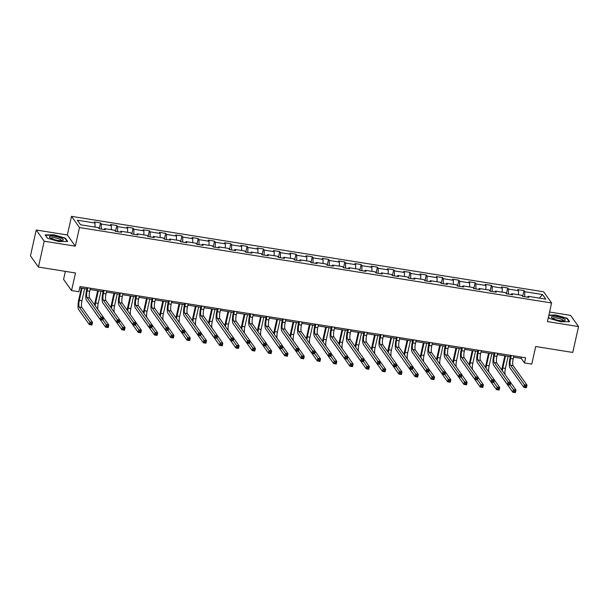<?xml version="1.0" encoding="UTF-8"?>
<svg xmlns="http://www.w3.org/2000/svg" width="609" height="609" viewBox="0 0 609 609"><rect width="100%" height="100%" fill="white"/><g stroke="black" fill="none" stroke-linecap="round" stroke-linejoin="round"><path stroke-width="0.91" d="M65.376 271.37L63.58 279.386L71.55 290.577L78.858 291.741L80.015 286.565L525.62 357.765L524.463 362.941L531.771 364.106L535.707 346.521L572.764 352.444L578.55 326.576L570.58 315.386L549.577 312.029M36.236 230.004L30.45 255.871L38.42 267.062L44.198 241.194L75.318 246.165L79.475 227.538L71.512 216.347L67.348 234.975L36.236 230.004L44.198 241.194M79.475 227.538L551.602 302.978L543.631 291.787L71.512 216.347M542.535 294.535L524.783 291.696L523.999 290.592L517.734 289.595L518.518 290.699L508.5 289.092L507.708 287.988L501.443 286.991L502.235 288.095L492.209 286.489L491.425 285.385L485.16 284.388L485.944 285.492L475.926 283.893L475.134 282.789L468.869 281.784L469.661 282.888L459.635 281.289L458.851 280.186L452.586 279.181L453.37 280.285L443.344 278.686L442.56 277.582L436.295 276.577L437.087 277.681L427.061 276.083L426.277 274.979L420.012 273.974L420.796 275.078L410.771 273.479L409.986 272.375L403.721 271.378L404.505 272.482L394.487 270.876L393.703 269.772L387.438 268.775L388.222 269.878L378.197 268.272L377.413 267.168L371.147 266.171L371.932 267.275L361.913 265.669L361.122 264.565L354.864 263.568L355.648 264.671L345.623 263.073L344.839 261.969L338.574 260.964L339.358 262.068L329.34 260.469L328.548 259.365L322.283 258.361L323.075 259.464L313.049 257.866L312.265 256.762L306 255.757L306.784 256.861L296.766 255.262L295.974 254.159L289.709 253.161L290.501 254.265L280.475 252.659L279.691 251.555L273.426 250.558L274.21 251.662L264.184 250.055L263.4 248.952L257.135 247.954L257.927 249.058L247.901 247.452L247.117 246.348L240.852 245.351L241.636 246.455L231.61 244.856L230.826 243.752L224.561 242.747L225.345 243.851L215.327 242.253L214.543 241.149L208.278 240.144L209.062 241.248L199.036 239.649L198.252 238.545L191.987 237.54L192.771 238.644L182.753 237.046L181.962 235.942L175.704 234.937L176.488 236.041L166.463 234.442L165.678 233.338L159.413 232.341L160.197 233.445L150.179 231.839L149.388 230.735L143.123 229.738L143.914 230.841L133.889 229.235L133.105 228.131L126.839 227.134L127.624 228.238L117.606 226.632L116.814 225.528L110.549 224.531L111.34 225.634L101.315 224.036L100.531 222.932L94.266 221.927L95.05 223.031L77.305 220.199L80.578 224.79L98.323 227.629L99.107 228.733L105.372 229.738L104.588 228.634L114.614 230.232L115.398 231.336L121.663 232.333L120.879 231.23L130.897 232.836L131.689 233.94L137.946 234.937L137.162 233.833L147.188 235.439L147.972 236.543L154.237 237.54L153.453 236.437L163.471 238.035L164.263 239.139L170.528 240.144L169.736 239.04L179.762 240.639L180.546 241.743L186.811 242.747L186.027 241.644L196.045 243.242L196.836 244.346L203.102 245.351L202.31 244.247L212.335 245.846L213.12 246.949L219.385 247.954L218.601 246.851L228.626 248.449L229.41 249.553L235.675 250.55L234.884 249.446L244.909 251.053L245.693 252.156L251.959 253.154L251.174 252.05L261.2 253.656L261.984 254.76L268.249 255.757L267.465 254.653L277.483 256.26L278.267 257.363L284.532 258.361L283.748 257.257L293.774 258.855L294.558 259.959L300.823 260.964L300.039 259.86L310.057 261.459L310.849 262.563L317.106 263.568L316.322 262.464L326.348 264.062L327.132 265.166L333.397 266.171L332.613 265.067L342.631 266.666L343.423 267.77L349.688 268.767L348.896 267.663L358.922 269.269L359.706 270.373L365.971 271.37L365.187 270.267L375.205 271.873L375.997 272.977L382.262 273.974L381.47 272.87L391.496 274.476L392.28 275.58L398.545 276.577L397.761 275.474L407.786 277.072L408.57 278.176L414.836 279.181L414.044 278.077L424.07 279.676L424.854 280.779L431.119 281.784L430.335 280.68L440.36 282.279L441.144 283.383L447.409 284.388L446.625 283.284L456.643 284.883L457.428 285.986L463.693 286.991L462.909 285.887L472.934 287.486L473.718 288.59L479.983 289.587L479.199 288.483L489.217 290.09L490.009 291.193L496.266 292.191L495.482 291.087L505.508 292.693L506.292 293.797L512.557 294.794L511.773 293.69L521.791 295.296L522.583 296.4L528.848 297.398L528.056 296.294L545.809 299.133L542.535 294.535L539.308 298.09M104.048 229.524L104.588 228.634M101.315 224.036L101.254 229.075M111.34 225.634L111.287 229.7M120.331 232.12L120.879 231.23M117.606 226.632L117.545 231.679M127.624 228.238L127.578 232.303M136.622 234.724L137.162 233.833M133.889 229.235L133.828 234.282M143.914 230.841L143.861 234.907M152.905 237.327L153.453 236.437M150.179 231.839L150.118 236.886M160.197 233.445L160.152 237.51M169.195 239.931L169.736 239.04M166.463 234.442L166.402 239.482M176.488 236.041L176.435 240.113M185.479 242.534L186.027 241.644M182.753 237.046L182.692 242.085M192.771 238.644L192.726 242.709M201.769 245.138L202.31 244.247M199.036 239.649L198.976 244.689M209.062 241.248L209.016 245.313M218.052 247.741L218.601 246.851M215.327 242.253L215.266 247.292M225.345 243.851L225.3 247.916M234.343 250.345L234.884 249.446M231.61 244.856L231.549 249.896M241.636 246.455L241.59 250.52M250.634 252.941L251.174 252.05M247.901 247.452L247.84 252.499M257.927 249.058L257.873 253.123M266.917 255.544L267.465 254.653M264.184 250.055L264.131 255.102M274.21 251.662L274.164 255.727M283.208 258.147L283.748 257.257M280.475 252.659L280.414 257.706M290.501 254.265L290.447 258.33M299.491 260.751L300.039 259.86M296.766 255.262L296.705 260.302M306.784 256.861L306.738 260.934M315.782 263.354L316.322 262.464M313.049 257.866L312.988 262.905M323.075 259.464L323.021 263.53M332.065 265.958L332.613 265.067M329.34 260.469L329.279 265.509M339.358 262.068L339.312 266.133M348.356 268.561L348.896 267.663M345.623 263.073L345.562 268.112M355.648 264.671L355.595 268.736M364.639 271.157L365.187 270.267M361.913 265.669L361.853 270.716M371.932 267.275L371.886 271.34M380.929 273.761L381.47 272.87M378.197 268.272L378.136 273.319M388.222 269.878L388.177 273.943M397.213 276.364L397.761 275.474M394.487 270.876L394.426 275.923M404.505 272.482L404.46 276.547M413.503 278.968L414.044 278.077M410.771 273.479L410.71 278.519M420.796 275.078L420.75 279.15M429.794 281.571L430.335 280.68M427.061 276.083L427 281.122M437.087 277.681L437.034 281.746M446.077 284.175L446.625 283.284M443.344 278.686L443.291 283.725M453.37 280.285L453.324 284.35M462.368 286.778L462.909 285.887M459.635 281.289L459.574 286.329M469.661 282.888L469.608 286.953M478.651 289.374L479.199 288.483M475.926 283.893L475.865 288.932M485.944 285.492L485.898 289.557M494.942 291.977L495.482 291.087M492.209 286.489L492.148 291.536M502.235 288.095L502.181 292.16M511.225 294.581L511.773 293.69M508.5 289.092L508.439 294.139M518.518 290.699L518.472 294.764M527.516 297.184L528.056 296.294M524.783 291.696L524.722 296.743M71.55 290.577L75.486 272.984L38.42 267.062M551.602 302.978L547.438 321.605L578.55 326.576M513.585 357.186L521.235 358.404L524.463 362.941M79.726 287.859L86.828 288.993M90.117 289.519L103.111 291.597M106.408 292.122L119.402 294.2M122.691 294.726L135.685 296.804M138.981 297.329L151.976 299.4M155.265 299.933L168.259 302.003M171.555 302.528L184.55 304.607M187.846 305.132L200.833 307.21M204.129 307.735L217.124 309.814M220.42 310.339L233.414 312.417M236.703 312.942L249.698 315.02M252.994 315.546L265.988 317.624M269.277 318.149L282.272 320.22M285.568 320.753L298.562 322.823M301.851 323.349L314.845 325.427M318.142 325.952L331.136 328.03M334.425 328.555L347.419 330.634M350.715 331.159L363.71 333.237M367.006 333.762L379.993 335.841M383.289 336.366L396.284 338.437M399.58 338.969L412.575 341.04M415.863 341.565L428.858 343.643M432.154 344.169L445.149 346.247M448.437 346.772L461.432 348.85M464.728 349.376L477.722 351.454M481.011 351.979L494.006 354.057M497.302 354.583L510.296 356.661M95.05 223.031L95.004 227.096M521.525 357.11L521.235 358.404M523.999 290.592L522.697 296.416M507.708 287.988L506.406 293.812M491.425 285.385L490.123 291.209M475.134 282.789L473.832 288.605M458.851 280.186L457.549 286.009M442.56 277.582L441.259 283.406M426.277 274.979L424.975 280.802M409.986 272.375L408.685 278.199M393.703 269.772L392.402 275.595M377.413 267.168L376.111 272.992M361.122 264.565L359.82 270.388M344.839 261.969L343.537 267.785M328.548 259.365L327.246 265.189M312.265 256.762L310.963 262.586M295.974 254.159L294.672 259.982M279.691 251.555L278.389 257.379M263.4 248.952L262.098 254.775M247.117 246.348L245.815 252.172M230.826 243.752L229.524 249.568M214.543 241.149L213.241 246.972M198.252 238.545L196.951 244.369M181.962 235.942L180.66 241.765M165.678 233.338L164.377 239.162M149.388 230.735L148.086 236.558M133.105 228.131L131.803 233.955M116.814 225.528L115.512 231.351M100.531 222.932L99.229 228.748M548.465 317.007L549.508 318.469L560.782 321.765L569.659 321.689L567.261 318.317L555.979 315.02L548.892 315.081M75.318 246.165L67.348 234.975M47.525 238.256L58.799 241.552L67.675 241.476L65.277 238.111L54.003 234.815L45.127 234.891L47.525 238.256M567.146 318.819L567.261 318.317M65.163 238.614L65.277 238.111M511.263 355.473L510.586 358.534A5.451 1.34 -80.9 0 0 510.502 365.217L524.387 384.713L526.998 385.132L526.42 387.712L523.809 387.301L509.923 367.806A8.183 2.01 99.1 0 1 510.045 357.78L510.586 355.367M513.874 355.892L513.197 358.952A5.451 1.34 -80.9 0 0 513.113 365.636L526.998 385.132L526.321 386.175L525.278 386.007L525.042 387.042L526.085 387.21L526.321 386.175M525.042 387.042L523.809 387.301L524.387 384.713L525.278 386.007M526.085 387.21L526.42 387.712M501.778 369.99A8.183 2.01 99.1 0 1 502.265 367.25L504.831 355.785M508.127 356.311L505.417 368.422A5.451 1.34 -80.9 0 0 505.15 374.725M505.516 355.892L502.806 368.003A5.451 1.34 -80.9 0 0 502.372 370.82M510.136 385.094L513.379 389.646L515.99 390.064L515.412 392.653L512.801 392.234L502.151 377.276A8.183 2.01 99.1 0 1 501.915 376.826M510.685 382.619L515.99 390.064L515.313 391.107L514.27 390.94L514.034 391.975L515.077 392.143L515.313 391.107M514.034 391.975L512.801 392.234L513.379 389.646L514.27 390.94M515.077 392.143L515.412 392.653M551.762 316.68A7.087 1.667 12.6 0 0 551.899 317.875A7.087 1.667 12.6 0 0 557.973 320.227A7.087 1.667 12.6 0 0 564.467 320.684A7.087 1.667 12.6 0 0 564.916 320.524A7.087 1.667 12.6 0 0 560.516 317.441A7.087 1.667 12.6 0 0 551.762 316.68M563.31 320.836A5.367 1.264 12.6 0 0 563.363 320.715A5.367 1.264 12.6 0 0 559.1 318.477A5.367 1.264 12.6 0 0 553.147 318.088A5.367 1.264 12.6 0 0 552.888 318.37A5.367 1.264 12.6 0 0 552.888 318.507M548.823 315.393L556.009 315.333L566.933 318.53L569.187 321.689M549.615 318.499L548.488 316.916M57.756 240.357A7.087 1.667 12.6 0 0 62.483 240.479A7.087 1.667 12.6 0 0 61.89 238.53A7.087 1.667 12.6 0 0 54.955 236.421A7.087 1.667 12.6 0 0 49.915 237.67A7.087 1.667 12.6 0 0 57.756 240.357M61.326 240.624A5.367 1.264 12.6 0 0 61.38 240.502A5.367 1.264 12.6 0 0 55.084 237.845A5.367 1.264 12.6 0 0 50.905 238.165A5.367 1.264 12.6 0 0 50.905 238.294M45.409 235.287L54.026 235.127L64.95 238.317L67.203 241.484M47.631 238.286L45.431 235.196M494.98 352.87L494.295 355.93A5.451 1.34 -80.9 0 0 494.219 362.614L508.096 382.109L510.707 382.528L510.129 385.116L507.518 384.698L493.64 365.202A8.183 2.01 99.1 0 1 493.754 355.176L494.295 352.763M497.591 353.289L496.906 356.349A5.451 1.34 -80.9 0 0 496.83 363.033L510.707 382.528L510.03 383.571L508.987 383.404L508.759 384.439L509.802 384.606L510.03 383.571M508.759 384.439L507.518 384.698L508.096 382.109L508.987 383.404M509.802 384.606L510.129 385.116M478.689 350.266L478.012 353.327A5.451 1.34 -80.9 0 0 477.928 360.018L491.813 379.506L494.424 379.925L493.846 382.513L491.235 382.094L477.349 362.599A8.183 2.01 99.1 0 1 477.471 352.573L478.012 350.16M481.3 350.685L480.615 353.745A5.451 1.34 -80.9 0 0 480.539 360.429L494.424 379.925L493.747 380.968L492.704 380.8L492.468 381.835L493.511 382.003L493.747 380.968M492.468 381.835L491.235 382.094L491.813 379.506L492.704 380.8M493.511 382.003L493.846 382.513M485.495 367.387A8.183 2.01 99.1 0 1 485.982 364.646L488.54 353.182M491.836 353.707L489.126 365.819A5.451 1.34 -80.9 0 0 488.867 372.122M489.225 353.289L486.515 365.4A5.451 1.34 -80.9 0 0 486.081 368.217M493.846 382.49L497.089 387.042L499.7 387.461L499.121 390.049L496.51 389.631L485.86 374.68A8.183 2.01 99.1 0 1 485.632 374.223M494.401 380.016L499.7 387.461L499.022 388.504L497.979 388.336L497.751 389.372L498.794 389.539L499.022 388.504M497.751 389.372L496.51 389.631L497.089 387.042L497.979 388.336M498.794 389.539L499.121 390.049M469.204 364.783A8.183 2.01 99.1 0 1 469.691 362.043L472.257 350.578M475.545 351.104L472.843 363.215A5.451 1.34 -80.9 0 0 472.576 369.518M472.942 350.685L470.232 362.804A5.451 1.34 -80.9 0 0 469.798 365.613M462.406 347.67L461.721 350.723A5.451 1.34 -80.9 0 0 461.645 357.414L475.522 376.902L478.134 377.321L477.555 379.909L480.805 384.439L483.417 384.858L482.838 387.446L480.227 387.027L469.577 372.076A8.183 2.01 99.1 0 1 469.341 371.619M478.111 377.42L483.417 384.858L482.739 385.9L481.696 385.733L481.46 386.768L482.503 386.936L482.739 385.9M481.46 386.768L480.227 387.027L480.805 384.439L481.696 385.733M482.503 386.936L482.838 387.446M465.017 348.082L464.332 351.142A5.451 1.34 -80.9 0 0 464.248 357.826L478.134 377.321L477.456 378.364L476.413 378.197L476.185 379.232L477.228 379.399L477.456 378.364M477.228 379.399L477.555 379.909L474.944 379.491L461.066 360.003A8.183 2.01 99.1 0 1 461.18 349.969L461.721 347.556M476.185 379.232L474.944 379.491L475.522 376.902L476.413 378.197M446.115 345.067L445.43 348.127A5.451 1.34 -80.9 0 0 445.354 354.811L459.239 374.299L461.85 374.718L461.272 377.306L458.661 376.887L444.776 357.399A8.183 2.01 99.1 0 1 444.897 347.366L445.438 344.953M448.726 345.478L448.041 348.538A5.451 1.34 -80.9 0 0 447.965 355.23L461.85 374.718L461.173 375.761L460.13 375.593L459.894 376.628L460.937 376.796L461.173 375.761M459.894 376.628L458.661 376.887L459.239 374.299L460.13 375.593M460.937 376.796L461.272 377.306M429.832 342.464L429.147 345.524A5.451 1.34 -80.9 0 0 429.071 352.208L442.949 371.703L445.56 372.114L444.981 374.702L442.37 374.284L428.492 354.796A8.183 2.01 99.1 0 1 428.607 344.763L429.147 342.349M432.443 342.882L431.758 345.935A5.451 1.34 -80.9 0 0 431.674 352.626L445.56 372.114L444.882 373.157L443.839 372.997L443.611 374.025L444.654 374.192L444.882 373.157M443.611 374.025L442.37 374.284L442.949 371.703L443.839 372.997M444.654 374.192L448.232 379.24L450.835 379.658L450.264 382.239L447.653 381.828L436.996 366.869A8.183 2.01 99.1 0 1 436.767 366.42M452.913 362.18A8.183 2.01 99.1 0 1 453.408 359.439L455.966 347.975M459.262 348.5L456.552 360.612A5.451 1.34 -80.9 0 0 456.293 366.915M456.651 348.089L453.941 360.201A5.451 1.34 -80.9 0 0 453.507 363.01M461.272 377.283L464.515 381.843L467.126 382.254L466.547 384.842L463.936 384.424L453.286 369.473A8.183 2.01 99.1 0 1 453.058 369.024M461.828 374.817L467.126 382.254L466.448 383.305L465.405 383.137L465.177 384.172L466.22 384.332L466.448 383.305M465.177 384.172L463.936 384.424L464.515 381.843L465.405 383.137M466.22 384.332L466.547 384.842M436.63 359.576A8.183 2.01 99.1 0 1 437.117 356.844L439.683 345.372M442.971 345.897L440.269 358.016A5.451 1.34 -80.9 0 0 440.002 364.311M440.368 345.486L437.658 357.597A5.451 1.34 -80.9 0 0 437.224 360.406M445.537 372.213L450.835 379.658L450.165 380.701L449.115 380.534L448.886 381.569L449.929 381.736L450.165 380.701M448.886 381.569L447.653 381.828L448.232 379.24L449.115 380.534M449.929 381.736L450.264 382.239M420.339 356.973A8.183 2.01 99.1 0 1 420.834 354.24L423.392 342.768M426.688 343.301L423.978 355.412A5.451 1.34 -80.9 0 0 423.712 361.708M424.077 342.882L421.367 354.994A5.451 1.34 -80.9 0 0 420.933 357.803M413.541 339.86L412.856 342.92A5.451 1.34 -80.9 0 0 412.78 349.604L426.665 369.1L429.269 369.511L428.69 372.099L431.941 376.636L434.552 377.055L433.973 379.635L431.362 379.224L420.712 364.266A8.183 2.01 99.1 0 1 420.484 363.817M429.254 369.61L434.552 377.055L433.874 378.098L432.832 377.93L432.603 378.965L433.646 379.133L433.874 378.098M432.603 378.965L431.362 379.224L431.941 376.636L432.832 377.93M433.646 379.133L433.973 379.635M404.056 354.369A8.183 2.01 99.1 0 1 404.543 351.637L407.109 340.172M410.397 340.697L407.695 352.809A5.451 1.34 -80.9 0 0 407.429 359.112M407.786 340.279L405.084 352.39A5.451 1.34 -80.9 0 0 404.642 355.199M412.415 369.48L415.658 374.033L418.261 374.451L417.683 377.04L415.079 376.621L404.422 361.662A8.183 2.01 99.1 0 1 404.193 361.213M412.963 367.006L418.261 374.451L417.591 375.494L416.541 375.327L416.312 376.362L417.355 376.529L417.591 375.494M416.312 376.362L415.079 376.621L415.658 374.033L416.541 375.327M417.355 376.529L417.683 377.04M387.766 351.774A8.183 2.01 99.1 0 1 388.253 349.033L390.818 337.569M394.114 338.094L391.404 350.205A5.451 1.34 -80.9 0 0 391.138 356.509M391.503 337.675L388.793 349.787A5.451 1.34 -80.9 0 0 388.359 352.603M380.968 334.653L380.282 337.713A5.451 1.34 -80.9 0 0 380.206 344.397L394.084 363.893L396.695 364.311L396.116 366.9L399.367 371.429L401.978 371.848L401.4 374.436L398.788 374.017L388.139 359.059A8.183 2.01 99.1 0 1 387.903 358.61M396.68 364.403L401.978 371.848L401.301 372.891L400.258 372.723L400.022 373.759L401.072 373.926L401.301 372.891M400.022 373.759L398.788 374.017L399.367 371.429L400.258 372.723M401.072 373.926L401.4 374.436M371.482 349.17A8.183 2.01 99.1 0 1 371.97 346.43L374.535 334.965M377.824 335.49L375.121 347.602A5.451 1.34 -80.9 0 0 374.855 353.905M375.213 335.072L372.51 347.183A5.451 1.34 -80.9 0 0 372.069 350M379.833 364.273L383.076 368.826L385.687 369.244L385.109 371.833L382.498 371.414L371.848 356.455A8.183 2.01 99.1 0 1 371.619 356.006M380.389 361.799L385.687 369.244L385.01 370.287L383.967 370.12L383.739 371.155L384.781 371.323L385.01 370.287M383.739 371.155L382.498 371.414L383.076 368.826L383.967 370.12M384.781 371.323L385.109 371.833M355.192 346.567A8.183 2.01 99.1 0 1 355.679 343.826L358.244 332.362M361.54 332.887L358.83 344.998A5.451 1.34 -80.9 0 0 358.564 351.302M358.929 332.468L356.219 344.587A5.451 1.34 -80.9 0 0 355.785 347.396M363.55 361.67L366.793 366.222L369.404 366.641L368.826 369.229L366.215 368.81L355.565 353.859A8.183 2.01 99.1 0 1 355.329 353.403M364.098 359.203L369.404 366.641L368.727 367.684L367.684 367.516L367.448 368.552L368.498 368.719L368.727 367.684M367.448 368.552L366.215 368.81L366.793 366.222L367.684 367.516M368.498 368.719L368.826 369.229M338.909 343.963A8.183 2.01 99.1 0 1 339.396 341.223L341.961 329.758M345.25 330.284L342.54 342.395A5.451 1.34 -80.9 0 0 342.281 348.698M342.639 329.865L339.936 341.984A5.451 1.34 -80.9 0 0 339.495 344.793M332.111 326.85L331.425 329.911A5.451 1.34 -80.9 0 0 331.342 336.594L345.227 356.082L347.838 356.501L347.259 359.089L350.502 363.626L353.113 364.037L352.535 366.626L349.924 366.207L339.274 351.256A8.183 2.01 99.1 0 1 339.046 350.807M347.815 356.6L353.113 364.037L352.436 365.08L351.393 364.92L351.165 365.948L352.208 366.116L352.436 365.08M351.165 365.948L349.924 366.207L350.502 363.626L351.393 364.92M352.208 366.116L352.535 366.626M322.618 341.36A8.183 2.01 99.1 0 1 323.105 338.619L325.67 327.155M328.967 327.68L326.257 339.799A5.451 1.34 -80.9 0 0 325.99 346.095M326.355 327.269L323.645 339.38A5.451 1.34 -80.9 0 0 323.212 342.189M330.976 356.471L334.219 361.023L336.83 361.434L336.252 364.022L333.641 363.603L322.991 348.652A8.183 2.01 99.1 0 1 322.755 348.203M331.524 353.996L336.83 361.434L336.153 362.484L335.11 362.317L334.874 363.352L335.917 363.52L336.153 362.484M334.874 363.352L333.641 363.603L334.219 361.023L335.11 362.317M335.917 363.52L336.252 364.022M306.335 338.756A8.183 2.01 99.1 0 1 306.822 336.023L309.38 324.551M312.676 325.084L309.966 337.196A5.451 1.34 -80.9 0 0 309.707 343.491M310.065 324.666L307.355 336.777A5.451 1.34 -80.9 0 0 306.921 339.586M299.529 321.643L298.852 324.704A5.451 1.34 -80.9 0 0 298.768 331.387L312.653 350.883L315.264 351.294L314.686 353.882L317.928 358.419L320.54 358.838L319.961 361.419L317.35 361.008L306.7 346.049A8.183 2.01 99.1 0 1 306.472 345.6M315.241 351.393L320.54 358.838L319.862 359.881L318.819 359.713L318.591 360.749L319.634 360.916L319.862 359.881M318.591 360.749L317.35 361.008L317.928 358.419L318.819 359.713M319.634 360.916L319.961 361.419M290.044 336.153A8.183 2.01 99.1 0 1 290.531 333.42L293.096 321.955M296.385 322.481L293.683 334.592A5.451 1.34 -80.9 0 0 293.416 340.895M293.782 322.062L291.072 334.174A5.451 1.34 -80.9 0 0 290.638 336.983M283.246 319.04L282.561 322.1A5.451 1.34 -80.9 0 0 282.485 328.784L296.362 348.279L298.973 348.698L298.395 351.279L301.645 355.816L304.256 356.235L303.678 358.823L301.067 358.404L290.417 343.446A8.183 2.01 99.1 0 1 290.181 342.996M298.95 348.79L304.256 356.235L303.579 357.277L302.536 357.11L302.3 358.145L303.343 358.313L303.579 357.277M302.3 358.145L301.067 358.404L301.645 355.816L302.536 357.11M303.343 358.313L303.678 358.823M273.753 333.557A8.183 2.01 99.1 0 1 274.248 330.816L276.806 319.352M280.102 319.877L277.392 331.989A5.451 1.34 -80.9 0 0 277.133 338.292M277.491 319.459L274.781 331.57A5.451 1.34 -80.9 0 0 274.347 334.387M282.112 348.66L285.355 353.212L287.966 353.631L287.387 356.219L284.776 355.801L274.126 340.842A8.183 2.01 99.1 0 1 273.898 340.393M282.667 346.186L287.966 353.631L287.288 354.674L286.245 354.507L286.017 355.542L287.06 355.709L287.288 354.674M286.017 355.542L284.776 355.801L285.355 353.212L286.245 354.507M287.06 355.709L287.387 356.219M257.47 330.953A8.183 2.01 99.1 0 1 257.957 328.213L260.523 316.749M263.811 317.274L261.109 329.385A5.451 1.34 -80.9 0 0 260.842 335.688M261.208 316.855L258.498 328.967A5.451 1.34 -80.9 0 0 258.064 331.783M250.672 313.833L249.987 316.893A5.451 1.34 -80.9 0 0 249.911 323.577L263.788 343.073L266.399 343.491L265.821 346.079L269.071 350.609L271.675 351.028L271.104 353.616L268.493 353.197L257.835 338.239A8.183 2.01 99.1 0 1 257.607 337.789M266.377 343.583L271.675 351.028L271.005 352.071L269.954 351.903L269.726 352.938L270.769 353.106L271.005 352.071M269.726 352.938L268.493 353.197L269.071 350.609L269.954 351.903M270.769 353.106L271.104 353.616M241.179 328.35A8.183 2.01 99.1 0 1 241.674 325.609L244.232 314.145M247.528 314.67L244.818 326.782A5.451 1.34 -80.9 0 0 244.552 333.085M244.917 314.252L242.207 326.363A5.451 1.34 -80.9 0 0 241.773 329.18M249.538 343.453L252.781 348.005L255.392 348.424L254.813 351.012L252.202 350.594L241.552 335.643A8.183 2.01 99.1 0 1 241.324 335.186M250.093 340.979L255.392 348.424L254.714 349.467L253.671 349.3L253.443 350.335L254.486 350.502L254.714 349.467M253.443 350.335L252.202 350.594L252.781 348.005L253.671 349.3M254.486 350.502L254.813 351.012M224.896 325.746A8.183 2.01 99.1 0 1 225.383 323.006L227.949 311.542M231.237 312.067L228.535 324.178A5.451 1.34 -80.9 0 0 228.268 330.481M228.626 311.648L225.924 323.767A5.451 1.34 -80.9 0 0 225.49 326.576M233.255 340.85L236.498 345.402L239.101 345.821L238.522 348.409L235.919 347.99L225.261 333.039A8.183 2.01 99.1 0 1 225.033 332.59M233.803 338.383L239.101 345.821L238.431 346.864L237.381 346.704L237.152 347.731L238.195 347.899L238.431 346.864M237.152 347.731L235.919 347.99L236.498 345.402L237.381 346.704M238.195 347.899L238.522 348.409M208.605 323.143A8.183 2.01 99.1 0 1 209.093 320.403L211.658 308.938M214.954 309.463L212.244 321.582A5.451 1.34 -80.9 0 0 211.978 327.878M212.343 309.052L209.633 321.164A5.451 1.34 -80.9 0 0 209.199 323.973M201.807 306.03L201.122 309.09A5.451 1.34 -80.9 0 0 201.046 315.774L214.931 335.262L217.535 335.681L216.956 338.269L220.207 342.806L222.818 343.217L222.239 345.805L219.628 345.387L208.978 330.436A8.183 2.01 99.1 0 1 208.742 329.987M217.52 335.78L222.818 343.217L222.14 344.268L221.097 344.1L220.861 345.136L221.912 345.295L222.14 344.268M220.861 345.136L219.628 345.387L220.207 342.806L221.097 344.1M221.912 345.295L222.239 345.805M192.322 320.54A8.183 2.01 99.1 0 1 192.809 317.807L195.375 306.335M198.663 306.86L195.961 318.979A5.451 1.34 -80.9 0 0 195.695 325.275M196.052 306.449L193.35 318.56A5.451 1.34 -80.9 0 0 192.908 321.369M200.673 335.65L203.916 340.203L206.527 340.621L205.949 343.202L203.337 342.791L192.688 327.832A8.183 2.01 99.1 0 1 192.459 327.383M201.229 333.176L206.527 340.621L205.85 341.664L204.807 341.497L204.578 342.532L205.621 342.7L205.85 341.664M204.578 342.532L203.337 342.791L203.916 340.203L204.807 341.497M205.621 342.7L205.949 343.202M176.031 317.936A8.183 2.01 99.1 0 1 176.519 315.203L179.084 303.739M182.38 304.264L179.67 316.375A5.451 1.34 -80.9 0 0 179.404 322.679M179.769 303.845L177.059 315.957A5.451 1.34 -80.9 0 0 176.625 318.766M169.233 300.823L168.548 303.883A5.451 1.34 -80.9 0 0 168.472 310.567L182.35 330.063L184.961 330.474L184.382 333.062L187.633 337.599L190.244 338.018L189.665 340.598L187.054 340.187L176.404 325.229A8.183 2.01 99.1 0 1 176.168 324.78M184.938 330.573L190.244 338.018L189.566 339.061L188.524 338.893L188.288 339.929L189.338 340.096L189.566 339.061M188.288 339.929L187.054 340.187L187.633 337.599L188.524 338.893M189.338 340.096L189.665 340.598M159.748 315.333A8.183 2.01 99.1 0 1 160.236 312.6L162.801 301.135M166.09 301.661L163.379 313.772A5.451 1.34 -80.9 0 0 163.121 320.075M163.478 301.242L160.776 313.353A5.451 1.34 -80.9 0 0 160.334 316.17M152.95 298.22L152.265 301.28A5.451 1.34 -80.9 0 0 152.181 307.964L166.067 327.459L168.678 327.878L168.099 330.459L171.342 334.996L173.953 335.414L173.375 338.003L170.764 337.584L160.114 322.625A8.183 2.01 99.1 0 1 159.885 322.176M168.655 327.969L173.953 335.414L173.276 336.457L172.233 336.29L172.004 337.325L173.047 337.493L173.276 336.457M172.004 337.325L170.764 337.584L171.342 334.996L172.233 336.29M173.047 337.493L173.375 338.003M416.153 340.279L415.467 343.339A5.451 1.34 -80.9 0 0 415.391 350.023L429.269 369.511L428.599 370.561L427.548 370.394L427.32 371.429L428.363 371.597L428.599 370.561M428.363 371.597L428.69 372.099L426.087 371.68L412.202 352.192A8.183 2.01 99.1 0 1 412.323 342.167L412.856 339.753M427.32 371.429L426.087 371.68L426.665 369.1L427.548 370.394M397.258 337.257L396.573 340.317A5.451 1.34 -80.9 0 0 396.489 347.001L410.375 366.496L412.986 366.915L412.407 369.496L409.796 369.084L395.911 349.589A8.183 2.01 99.1 0 1 396.033 339.563L396.573 337.15M399.869 337.675L399.184 340.736A5.451 1.34 -80.9 0 0 399.101 347.419L412.986 366.915L412.308 367.958L411.265 367.79L411.037 368.826L412.08 368.993L412.308 367.958M411.037 368.826L409.796 369.084L410.375 366.496L411.265 367.79M412.08 368.993L412.407 369.496M383.579 335.072L382.894 338.132A5.451 1.34 -80.9 0 0 382.817 344.816L396.695 364.311L396.017 365.354L394.975 365.187L394.746 366.222L395.789 366.39L396.017 365.354M395.789 366.39L396.116 366.9L393.513 366.481L379.628 346.985A8.183 2.01 99.1 0 1 379.75 336.96L380.282 334.547M394.746 366.222L393.513 366.481L394.084 363.893L394.975 365.187M364.684 332.05L363.999 335.11A5.451 1.34 -80.9 0 0 363.916 341.801L377.801 361.289L380.412 361.708L379.833 364.296L377.222 363.877L363.337 344.382A8.183 2.01 99.1 0 1 363.459 334.356L363.999 331.943M367.288 332.468L366.61 335.529A5.451 1.34 -80.9 0 0 366.527 342.212L380.412 361.708L379.734 362.751L378.691 362.583L378.455 363.619L379.506 363.786L379.734 362.751M378.455 363.619L377.222 363.877L377.801 361.289L378.691 362.583M379.506 363.786L379.833 364.296M348.394 329.446L347.709 332.506A5.451 1.34 -80.9 0 0 347.632 339.198L361.51 358.686L364.121 359.104L363.543 361.693L360.931 361.274L347.054 341.778A8.183 2.01 99.1 0 1 347.168 331.753L347.709 329.34M351.005 329.865L350.32 332.925A5.451 1.34 -80.9 0 0 350.244 339.609L364.121 359.104L363.444 360.147L362.401 359.98L362.172 361.015L363.215 361.183L363.444 360.147M362.172 361.015L360.931 361.274L361.51 358.686L362.401 359.98M363.215 361.183L363.543 361.693M334.714 327.261L334.036 330.322A5.451 1.34 -80.9 0 0 333.953 337.013L347.838 356.501L347.16 357.544L346.118 357.376L345.882 358.412L346.924 358.579L347.16 357.544M346.924 358.579L347.259 359.089L344.648 358.671L330.763 339.183A8.183 2.01 99.1 0 1 330.885 329.149L331.425 326.736M345.882 358.412L344.648 358.671L345.227 356.082L346.118 357.376M315.82 324.247L315.135 327.307A5.451 1.34 -80.9 0 0 315.059 333.991L328.936 353.479L331.547 353.898L330.969 356.486L328.358 356.067L314.48 336.579A8.183 2.01 99.1 0 1 314.594 326.546L315.135 324.133M318.431 324.666L317.746 327.718A5.451 1.34 -80.9 0 0 317.67 334.41L331.547 353.898L330.87 354.94L329.827 354.773L329.598 355.808L330.641 355.976L330.87 354.94M329.598 355.808L328.358 356.067L328.936 353.479L329.827 354.773M330.641 355.976L330.969 356.486M302.14 322.062L301.455 325.122A5.451 1.34 -80.9 0 0 301.379 331.806L315.264 351.294L314.587 352.345L313.544 352.177L313.308 353.212L314.351 353.372L314.587 352.345M314.351 353.372L314.686 353.882L312.074 353.464L298.189 333.976A8.183 2.01 99.1 0 1 298.311 323.942L298.852 321.537M313.308 353.212L312.074 353.464L312.653 350.883L313.544 352.177M285.857 319.459L285.172 322.519A5.451 1.34 -80.9 0 0 285.088 329.203L298.973 348.698L298.296 349.741L297.253 349.574L297.025 350.609L298.067 350.776L298.296 349.741M298.067 350.776L298.395 351.279L295.784 350.868L281.906 331.372A8.183 2.01 99.1 0 1 282.02 321.346L282.561 318.933M297.025 350.609L295.784 350.868L296.362 348.279L297.253 349.574M266.955 316.436L266.27 319.497A5.451 1.34 -80.9 0 0 266.194 326.18L280.079 345.676L282.69 346.095L282.112 348.675L279.501 348.264L265.615 328.769A8.183 2.01 99.1 0 1 265.737 318.743L266.278 316.33M269.566 316.855L268.881 319.915A5.451 1.34 -80.9 0 0 268.805 326.599L282.69 346.095L282.013 347.138L280.97 346.97L280.734 348.005L281.777 348.173L282.013 347.138M280.734 348.005L279.501 348.264L280.079 345.676L280.97 346.97M281.777 348.173L282.112 348.675M253.283 314.252L252.598 317.312A5.451 1.34 -80.9 0 0 252.514 323.996L266.399 343.491L265.722 344.534L264.679 344.367L264.451 345.402L265.494 345.569L265.722 344.534M265.494 345.569L265.821 346.079L263.21 345.661L249.332 326.165A8.183 2.01 99.1 0 1 249.446 316.14L249.987 313.726M264.451 345.402L263.21 345.661L263.788 343.073L264.679 344.367M234.381 311.229L233.696 314.29A5.451 1.34 -80.9 0 0 233.62 320.981L247.505 340.469L250.109 340.888L249.538 343.476L246.927 343.057L233.041 323.562A8.183 2.01 99.1 0 1 233.163 313.536L233.704 311.123M236.992 311.648L236.307 314.708A5.451 1.34 -80.9 0 0 236.231 321.392L250.109 340.888L249.439 341.931L248.388 341.763L248.16 342.798L249.203 342.966L249.439 341.931M248.16 342.798L246.927 343.057L247.505 340.469L248.388 341.763M249.203 342.966L249.538 343.476M218.098 308.634L217.413 311.686A5.451 1.34 -80.9 0 0 217.329 318.378L231.214 337.866L233.826 338.284L233.247 340.873L230.636 340.454L216.751 320.966A8.183 2.01 99.1 0 1 216.873 310.933L217.413 308.519M220.709 309.045L220.024 312.105A5.451 1.34 -80.9 0 0 219.94 318.796L233.826 338.284L233.148 339.327L232.105 339.16L231.877 340.195L232.92 340.362L233.148 339.327M231.877 340.195L230.636 340.454L231.214 337.866L232.105 339.16M232.92 340.362L233.247 340.873M204.418 306.441L203.733 309.501A5.451 1.34 -80.9 0 0 203.657 316.193L217.535 335.681L216.865 336.724L215.814 336.556L215.586 337.592L216.629 337.759L216.865 336.724M216.629 337.759L216.956 338.269L214.353 337.85L200.468 318.362A8.183 2.01 99.1 0 1 200.589 308.329L201.122 305.916M215.586 337.592L214.353 337.85L214.931 335.262L215.814 336.556M185.524 303.427L184.839 306.487A5.451 1.34 -80.9 0 0 184.755 313.171L198.641 332.666L201.252 333.077L200.673 335.666L198.062 335.247L184.177 315.759A8.183 2.01 99.1 0 1 184.299 305.726L184.839 303.312M188.128 303.845L187.45 306.906A5.451 1.34 -80.9 0 0 187.366 313.589L201.252 333.077L200.574 334.12L199.531 333.96L199.295 334.988L200.346 335.156L200.574 334.12M199.295 334.988L198.062 335.247L198.641 332.666L199.531 333.96M200.346 335.156L200.673 335.666M171.845 301.242L171.159 304.302A5.451 1.34 -80.9 0 0 171.083 310.986L184.961 330.474L184.283 331.524L183.24 331.357L183.012 332.392L184.055 332.56L184.283 331.524M184.055 332.56L184.382 333.062L181.771 332.643L167.894 313.155A8.183 2.01 99.1 0 1 168.008 303.13L168.548 300.717M183.012 332.392L181.771 332.643L182.35 330.063L183.24 331.357M155.554 298.638L154.876 301.699A5.451 1.34 -80.9 0 0 154.793 308.382L168.678 327.878L168 328.921L166.957 328.753L166.721 329.789L167.764 329.956L168 328.921M167.764 329.956L168.099 330.459L165.488 330.048L151.603 310.552A8.183 2.01 99.1 0 1 151.725 300.526L152.265 298.113M166.721 329.789L165.488 330.048L166.067 327.459L166.957 328.753M136.66 295.616L135.974 298.676A5.451 1.34 -80.9 0 0 135.898 305.36L149.776 324.856L152.387 325.275L151.808 327.863L149.197 327.444L135.32 307.948A8.183 2.01 99.1 0 1 135.434 297.923L135.974 295.51M139.271 296.035L138.586 299.095A5.451 1.34 -80.9 0 0 138.509 305.779L152.387 325.275L151.71 326.317L150.667 326.15L150.438 327.185L151.481 327.353L151.71 326.317M150.438 327.185L149.197 327.444L149.776 324.856L150.667 326.15M151.481 327.353L151.808 327.863M143.458 312.737A8.183 2.01 99.1 0 1 143.945 309.996L146.51 298.532M149.806 299.057L147.096 311.169A5.451 1.34 -80.9 0 0 146.83 317.472M147.195 298.638L144.485 310.75A5.451 1.34 -80.9 0 0 144.051 313.566M151.816 327.84L155.059 332.392L157.67 332.811L157.092 335.399L154.48 334.98L143.831 320.022A8.183 2.01 99.1 0 1 143.595 319.573M152.364 325.366L157.67 332.811L156.993 333.854L155.95 333.686L155.714 334.722L156.757 334.889L156.993 333.854M155.714 334.722L154.48 334.98L155.059 332.392L155.95 333.686M156.757 334.889L157.092 335.399M127.174 310.133A8.183 2.01 99.1 0 1 127.662 307.393L130.219 295.928M133.516 296.454L130.806 308.565A5.451 1.34 -80.9 0 0 130.547 314.868M130.905 296.035L128.195 308.146A5.451 1.34 -80.9 0 0 127.761 310.963M120.369 293.013L119.691 296.073A5.451 1.34 -80.9 0 0 119.608 302.764L133.493 322.252L136.104 322.671L135.525 325.259L138.768 329.789L141.379 330.207L140.801 332.796L138.19 332.377L127.54 317.418A8.183 2.01 99.1 0 1 127.311 316.969M136.081 322.762L141.379 330.207L140.702 331.25L139.659 331.083L139.431 332.118L140.473 332.286L140.702 331.25M139.431 332.118L138.19 332.377L138.768 329.789L139.659 331.083M140.473 332.286L140.801 332.796M122.98 293.431L122.295 296.492A5.451 1.34 -80.9 0 0 122.219 303.175L136.104 322.671L135.426 323.714L134.383 323.546L134.147 324.582L135.19 324.749L135.426 323.714M135.19 324.749L135.525 325.259L132.914 324.841L119.029 305.345A8.183 2.01 99.1 0 1 119.151 295.319L119.691 292.906M134.147 324.582L132.914 324.841L133.493 322.252L134.383 323.546M110.884 307.53A8.183 2.01 99.1 0 1 111.371 304.789L113.936 293.325M117.225 293.85L114.522 305.962A5.451 1.34 -80.9 0 0 114.256 312.265M114.621 293.431L111.911 305.551A5.451 1.34 -80.9 0 0 111.477 308.36M119.242 322.633L122.485 327.185L125.096 327.604L124.518 330.192L121.907 329.773L111.257 314.823A8.183 2.01 99.1 0 1 111.021 314.366M119.79 320.167L125.096 327.604L124.419 328.647L123.376 328.479L123.14 329.515L124.183 329.682L124.419 328.647M123.14 329.515L121.907 329.773L122.485 327.185L123.376 328.479M124.183 329.682L124.518 330.192M104.086 290.417L103.401 293.469A5.451 1.34 -80.9 0 0 103.324 300.161L117.202 319.649L119.813 320.068L119.235 322.656L116.623 322.237L102.746 302.742A8.183 2.01 99.1 0 1 102.86 292.716L103.401 290.303M106.697 290.828L106.012 293.888A5.451 1.34 -80.9 0 0 105.928 300.572L119.813 320.068L119.136 321.11L118.093 320.943L117.864 321.978L118.907 322.146L119.136 321.11M117.864 321.978L116.623 322.237L117.202 319.649L118.093 320.943M118.907 322.146L119.235 322.656M94.593 304.926A8.183 2.01 99.1 0 1 95.088 302.186L97.646 290.721M100.942 291.247L98.232 303.358A5.451 1.34 -80.9 0 0 97.973 309.661M98.331 290.836L95.621 302.947A5.451 1.34 -80.9 0 0 95.187 305.756M102.951 320.029L106.194 324.589L108.805 325L108.227 327.589L105.616 327.17L94.966 312.219A8.183 2.01 99.1 0 1 94.738 311.77M103.507 317.563L108.805 325L108.128 326.043L107.085 325.884L106.857 326.919L107.9 327.079L108.128 326.043M106.857 326.919L105.616 327.17L106.194 324.589L107.085 325.884M107.9 327.079L108.227 327.589M87.795 287.813L87.117 290.874A5.451 1.34 -80.9 0 0 87.034 297.557L100.919 317.045L103.53 317.464L102.951 320.052L100.34 319.634L86.455 300.146A8.183 2.01 99.1 0 1 86.577 290.112L87.117 287.699M90.406 288.224L89.721 291.285A5.451 1.34 -80.9 0 0 89.645 297.976L103.53 317.464L102.852 318.507L101.81 318.34L101.574 319.375L102.617 319.542L102.852 318.507M101.574 319.375L100.34 319.634L100.919 317.045L101.81 318.34M102.617 319.542L102.951 320.052M82.048 288.232L79.337 300.344A5.451 1.34 -80.9 0 0 79.254 307.027L89.911 321.986L92.515 322.397L91.944 324.985L89.333 324.574L78.675 309.616A8.183 2.01 99.1 0 1 78.797 299.582L81.362 288.118M84.651 288.643L81.949 300.762A5.451 1.34 -80.9 0 0 81.865 307.446L92.515 322.397L91.845 323.448L90.794 323.28L90.566 324.315L91.609 324.483L91.845 323.448M90.566 324.315L89.333 324.574L89.911 321.986L90.794 323.28M91.609 324.483L91.944 324.985M513.197 358.952L510.586 358.534M513.113 365.636L510.502 365.217M505.417 368.422L502.806 368.003M496.906 356.349L494.295 355.93M496.83 363.033L494.219 362.614M480.615 353.745L478.012 353.327M480.539 360.429L477.928 360.018M489.126 365.819L486.515 365.4M472.843 363.215L470.232 362.804M464.332 351.142L461.721 350.723M464.248 357.826L461.645 357.414M448.041 348.538L445.43 348.127M447.965 355.23L445.354 354.811M431.758 345.935L429.147 345.524M431.674 352.626L429.071 352.208M456.552 360.612L453.941 360.201M440.269 358.016L437.658 357.597M423.978 355.412L421.367 354.994M407.695 352.809L405.084 352.39M391.404 350.205L388.793 349.787M375.121 347.602L372.51 347.183M358.83 344.998L356.219 344.587M342.54 342.395L339.936 341.984M326.257 339.799L323.645 339.38M309.966 337.196L307.355 336.777M293.683 334.592L291.072 334.174M277.392 331.989L274.781 331.57M261.109 329.385L258.498 328.967M244.818 326.782L242.207 326.363M228.535 324.178L225.924 323.767M212.244 321.582L209.633 321.164M195.961 318.979L193.35 318.56M179.67 316.375L177.059 315.957M163.379 313.772L160.776 313.353M415.467 343.339L412.856 342.92M415.391 350.023L412.78 349.604M399.184 340.736L396.573 340.317M399.101 347.419L396.489 347.001M382.894 338.132L380.282 337.713M382.817 344.816L380.206 344.397M366.61 335.529L363.999 335.11M366.527 342.212L363.916 341.801M350.32 332.925L347.709 332.506M350.244 339.609L347.632 339.198M334.036 330.322L331.425 329.911M333.953 337.013L331.342 336.594M317.746 327.718L315.135 327.307M317.67 334.41L315.059 333.991M301.455 325.122L298.852 324.704M301.379 331.806L298.768 331.387M285.172 322.519L282.561 322.1M285.088 329.203L282.485 328.784M268.881 319.915L266.27 319.497M268.805 326.599L266.194 326.18M252.598 317.312L249.987 316.893M252.514 323.996L249.911 323.577M236.307 314.708L233.696 314.29M236.231 321.392L233.62 320.981M220.024 312.105L217.413 311.686M219.94 318.796L217.329 318.378M203.733 309.501L201.122 309.09M203.657 316.193L201.046 315.774M187.45 306.906L184.839 306.487M187.366 313.589L184.755 313.171M171.159 304.302L168.548 303.883M171.083 310.986L168.472 310.567M154.876 301.699L152.265 301.28M154.793 308.382L152.181 307.964M138.586 299.095L135.974 298.676M138.509 305.779L135.898 305.36M147.096 311.169L144.485 310.75M130.806 308.565L128.195 308.146M122.295 296.492L119.691 296.073M122.219 303.175L119.608 302.764M114.522 305.962L111.911 305.551M106.012 293.888L103.401 293.469M105.928 300.572L103.324 300.161M98.232 303.358L95.621 302.947M89.721 291.285L87.117 290.874M89.645 297.976L87.034 297.557M81.949 300.762L79.337 300.344M81.865 307.446L79.254 307.027"/></g></svg>
